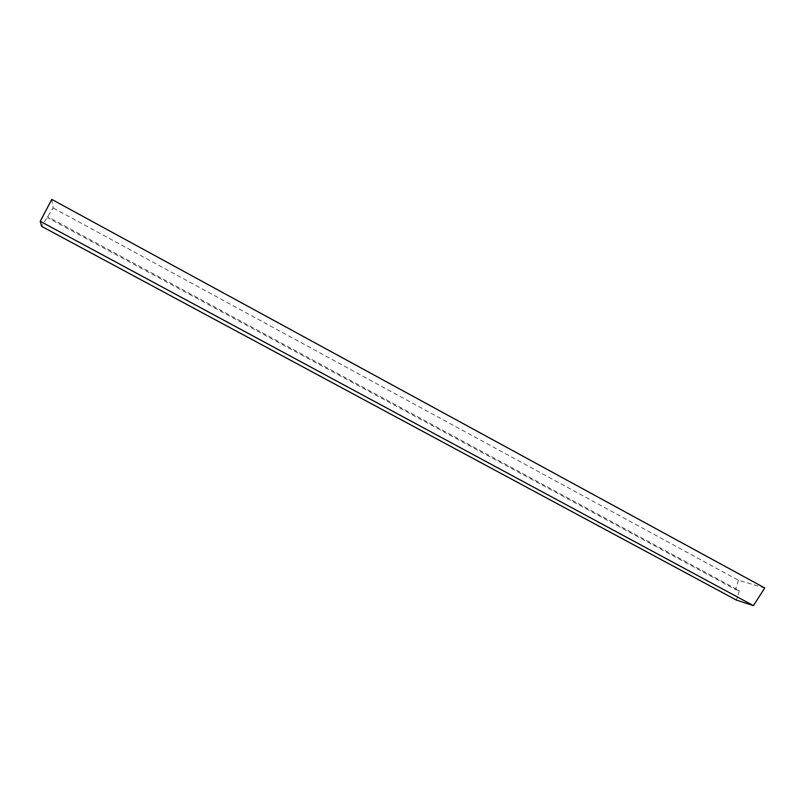 <?xml version="1.0" encoding="UTF-8"?>
<svg xmlns="http://www.w3.org/2000/svg" width="805" height="805" viewBox="0 0 805 805"><rect width="100%" height="100%" fill="white"/><g stroke="black" fill="none" stroke-linecap="round" stroke-linejoin="round"><path stroke-width="0.6" stroke-dasharray="4.03 3.02" d="M51.751 199.388L53.221 207.982L41.568 226.316M764.75 587.972L738.457 580.264L53.221 207.982M738.457 580.264L735.529 589.532L47.555 217.672M735.529 589.532L739.352 590.709L47.304 216.495M739.352 590.709L736.404 600.087"/><path stroke-width="1.21" d="M40.25 221.315L51.751 199.388L764.75 587.972L753.41 605.612L40.25 221.315L41.568 226.316L736.404 600.087L753.41 605.612"/></g></svg>

